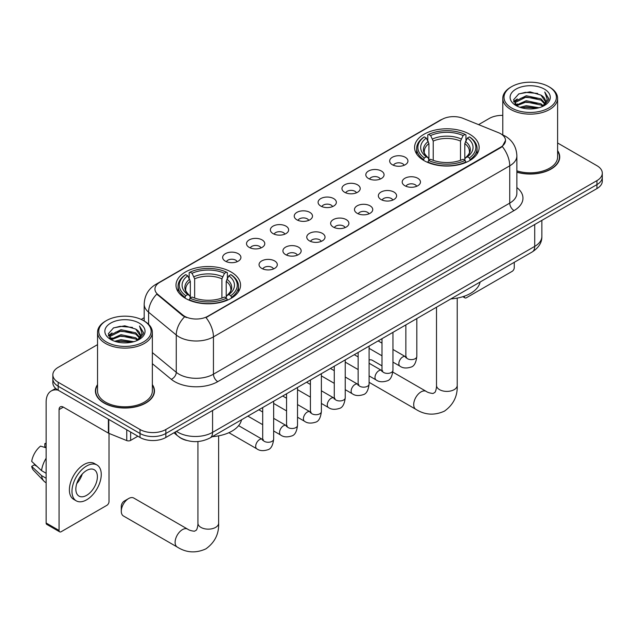 <?xml version="1.0" encoding="UTF-8"?>
<svg xmlns="http://www.w3.org/2000/svg" width="634" height="634" viewBox="0 0 634 634"><rect width="100%" height="100%" fill="white"/><g stroke="black" fill="none" stroke-linecap="round" stroke-linejoin="round"><path stroke-width="0.95" d="M231.101 271.994A32.279 18.64 0 0 0 195.922 267.952A32.279 18.64 0 0 0 175.998 285.173A32.279 18.64 0 0 0 185.453 298.345A32.279 18.64 0 0 0 220.632 302.386A32.279 18.64 0 0 0 240.555 285.173A32.279 18.64 0 0 0 231.101 271.994M469.691 134.25A32.279 18.64 0 0 0 434.512 130.208A32.279 18.64 0 0 0 414.581 147.421A32.279 18.64 0 0 0 424.035 160.6A32.279 18.64 0 0 0 459.214 164.642A32.279 18.64 0 0 0 479.146 147.421A32.279 18.64 0 0 0 469.691 134.25M392.343 164.729A9.138 5.278 180 0 1 390.528 163.239A9.138 5.278 180 0 1 393.555 156.685A9.138 5.278 180 0 1 405.261 157.272A9.138 5.278 180 0 1 407.076 163.239A9.138 5.278 180 0 1 392.343 164.729M404.151 165.276A5.484 3.162 0 0 0 402.677 163.738A5.484 3.162 0 0 0 397.28 162.93A5.484 3.162 0 0 0 393.452 165.276M368.481 178.503A9.138 5.278 180 0 1 366.674 177.013A9.138 5.278 180 0 1 369.693 170.459A9.138 5.278 180 0 1 381.406 171.045A9.138 5.278 180 0 1 383.213 177.013A9.138 5.278 180 0 1 368.481 178.503M380.289 179.05A5.484 3.162 0 0 0 378.815 177.512A5.484 3.162 0 0 0 373.418 176.704A5.484 3.162 0 0 0 369.598 179.05M344.627 192.276A9.138 5.278 180 0 1 342.812 190.786A9.138 5.278 180 0 1 345.839 184.232A9.138 5.278 180 0 1 357.544 184.819A9.138 5.278 180 0 1 359.359 190.786A9.138 5.278 180 0 1 344.627 192.276M356.435 192.823A5.484 3.162 0 0 0 354.961 191.286A5.484 3.162 0 0 0 349.564 190.485A5.484 3.162 0 0 0 345.736 192.823M320.764 206.05A9.138 5.278 180 0 1 318.95 204.56A9.138 5.278 180 0 1 321.977 198.006A9.138 5.278 180 0 1 333.682 198.593A9.138 5.278 180 0 1 335.497 204.56A9.138 5.278 180 0 1 320.764 206.05M332.573 206.597A5.484 3.162 0 0 0 331.099 205.059A5.484 3.162 0 0 0 325.702 204.259A5.484 3.162 0 0 0 321.882 206.597M296.91 219.832A9.138 5.278 180 0 1 295.095 218.334A9.138 5.278 180 0 1 298.123 211.78A9.138 5.278 180 0 1 309.828 212.366A9.138 5.278 180 0 1 311.643 218.334A9.138 5.278 180 0 1 296.91 219.832M308.71 220.378A5.484 3.162 0 0 0 307.244 218.833A5.484 3.162 0 0 0 301.839 218.033A5.484 3.162 0 0 0 298.02 220.378M273.048 233.605A9.138 5.278 180 0 1 271.233 232.107A9.138 5.278 180 0 1 274.26 225.553A9.138 5.278 180 0 1 285.966 226.14A9.138 5.278 180 0 1 287.781 232.107A9.138 5.278 180 0 1 273.048 233.605M284.856 234.152A5.484 3.162 0 0 0 283.382 232.607A5.484 3.162 0 0 0 277.985 231.806A5.484 3.162 0 0 0 274.157 234.152M249.194 247.379A9.138 5.278 180 0 1 247.379 245.889A9.138 5.278 180 0 1 250.406 239.327A9.138 5.278 180 0 1 262.111 239.921A9.138 5.278 180 0 1 263.926 245.889A9.138 5.278 180 0 1 249.194 247.379M260.994 247.926A5.484 3.162 0 0 0 259.528 246.38A5.484 3.162 0 0 0 254.123 245.58A5.484 3.162 0 0 0 250.303 247.926M225.332 261.153A9.138 5.278 180 0 1 223.517 259.663A9.138 5.278 180 0 1 226.544 253.101A9.138 5.278 180 0 1 238.249 253.695A9.138 5.278 180 0 1 240.064 259.663A9.138 5.278 180 0 1 225.332 261.153M237.14 261.699A5.484 3.162 0 0 0 235.666 260.154A5.484 3.162 0 0 0 230.269 259.354A5.484 3.162 0 0 0 226.441 261.699M404.872 185.738A9.138 5.278 180 0 1 403.058 184.248A9.138 5.278 180 0 1 406.085 177.694A9.138 5.278 180 0 1 417.79 178.281A9.138 5.278 180 0 1 419.605 184.248A9.138 5.278 180 0 1 404.872 185.738M416.681 186.285A5.484 3.162 0 0 0 415.207 184.748A5.484 3.162 0 0 0 409.81 183.939A5.484 3.162 0 0 0 405.99 186.285M381.018 199.512A9.138 5.278 180 0 1 379.203 198.022A9.138 5.278 180 0 1 382.231 191.468A9.138 5.278 180 0 1 393.936 192.054A9.138 5.278 180 0 1 395.751 198.022A9.138 5.278 180 0 1 381.018 199.512M392.818 200.059A5.484 3.162 0 0 0 391.352 198.521A5.484 3.162 0 0 0 385.947 197.721A5.484 3.162 0 0 0 382.128 200.059M357.156 213.286A9.138 5.278 180 0 1 355.341 211.796A9.138 5.278 180 0 1 358.368 205.242A9.138 5.278 180 0 1 370.074 205.828A9.138 5.278 180 0 1 371.889 211.796A9.138 5.278 180 0 1 357.156 213.286M368.964 213.832A5.484 3.162 0 0 0 367.49 212.295A5.484 3.162 0 0 0 362.093 211.494A5.484 3.162 0 0 0 358.265 213.832M333.302 227.059A9.138 5.278 180 0 1 331.487 225.569A9.138 5.278 180 0 1 334.514 219.015A9.138 5.278 180 0 1 346.219 219.602A9.138 5.278 180 0 1 348.034 225.569A9.138 5.278 180 0 1 333.302 227.059M345.102 227.614A5.484 3.162 0 0 0 343.636 226.069A5.484 3.162 0 0 0 338.231 225.268A5.484 3.162 0 0 0 334.411 227.614M309.44 240.841A9.138 5.278 180 0 1 307.625 239.343A9.138 5.278 180 0 1 310.652 232.789A9.138 5.278 180 0 1 322.357 233.375A9.138 5.278 180 0 1 324.172 239.343A9.138 5.278 180 0 1 309.44 240.841M321.248 241.388A5.484 3.162 0 0 0 319.774 239.842A5.484 3.162 0 0 0 314.377 239.042A5.484 3.162 0 0 0 310.549 241.388M285.577 254.614A9.138 5.278 180 0 1 283.77 253.117A9.138 5.278 180 0 1 286.798 246.563A9.138 5.278 180 0 1 298.503 247.157A9.138 5.278 180 0 1 300.31 253.117A9.138 5.278 180 0 1 285.577 254.614M297.386 255.161A5.484 3.162 0 0 0 295.919 253.616A5.484 3.162 0 0 0 290.515 252.815A5.484 3.162 0 0 0 286.695 255.161M261.723 268.388A9.138 5.278 180 0 1 259.908 266.898A9.138 5.278 180 0 1 262.936 260.336A9.138 5.278 180 0 1 274.641 260.931A9.138 5.278 180 0 1 276.456 266.898A9.138 5.278 180 0 1 261.723 268.388M273.531 268.935A5.484 3.162 0 0 0 272.057 267.389A5.484 3.162 0 0 0 266.66 266.589A5.484 3.162 0 0 0 262.833 268.935M498.498 132.688A16.444 9.494 180 0 1 500.694 133.75A16.444 9.494 180 0 1 505.512 140.463A16.444 9.494 180 0 1 500.694 147.175L207.849 316.247A16.444 9.494 180 0 1 182.75 314.979L157.921 294.509A16.444 9.494 180 0 1 154.942 289.064A16.444 9.494 180 0 1 159.76 282.352L441.977 119.414A16.444 9.494 180 0 1 463.042 118.352L498.498 132.688M186.428 440.384A18.275 10.548 180 0 1 179.05 436.929M97.541 384.608A29.536 17.055 0 0 0 95.409 390.964A29.536 17.055 0 0 0 104.055 403.026A29.536 17.055 0 0 0 136.247 406.727A29.536 17.055 0 0 0 154.482 390.964A29.536 17.055 0 0 0 152.35 384.608M95.71 392.501A29.536 17.055 0 0 0 95.607 392.953M505.512 140.463L502.286 146.509L500.694 147.667L205.995 317.571A21.318 12.308 60 0 1 213.444 336.884A24.361 14.067 180 0 1 178.994 336.884A24.361 14.067 180 0 1 176.26 335.006L148.594 312.197A24.361 14.067 180 0 1 144.187 304.13L144.187 321.018M97.541 344.634L58.193 367.348A18.275 10.548 0 0 0 52.844 374.805L52.844 382.762A18.275 10.548 0 0 0 58.193 390.219L140.019 437.46L140.019 433.482A18.275 10.548 0 0 0 165.854 433.482L596.951 184.597A18.275 10.548 0 0 0 602.3 177.14A18.275 10.548 0 0 1 596.951 184.597L165.854 433.482A18.275 10.548 0 0 1 140.019 433.482L58.193 386.241L140.019 433.482L140.019 429.503A18.275 10.548 0 0 0 165.854 429.503L596.951 180.619A18.275 10.548 0 0 0 602.3 173.161A18.275 10.548 0 0 0 596.951 165.696L557.603 142.983M52.844 378.783A18.275 10.548 0 0 0 58.193 386.241A18.275 10.548 0 0 1 52.844 378.783M186.444 317.571L182.75 315.7L156.812 294.105A21.318 14.257 129.5 0 0 148.594 312.197L148.594 324.291M516.876 172.218A29.536 17.055 0 0 0 559.735 156.994A29.536 17.055 0 0 0 557.603 150.638M502.786 115.372A18.275 10.548 0 0 0 489.282 118.455L478.583 124.636M144.187 317.697L141.184 319.433M52.844 374.805A18.275 10.548 0 0 0 58.193 382.262L140.019 429.503M154.284 392.953A29.536 17.055 0 0 0 154.181 392.501M559.537 158.983A29.536 17.055 0 0 0 559.434 158.532M140.019 437.46A18.275 10.548 0 0 0 165.854 437.46L596.951 188.575A18.275 10.548 0 0 0 602.3 181.118L602.3 173.161M464.009 296.316L464.302 296.49A3.043 1.759 120 0 0 464.936 297.877A3.043 1.759 120 0 0 466.458 297.726L512.106 271.376A3.043 1.759 120 0 0 514.261 267.643L514.261 262.317M511.678 108.018A26.192 15.121 0 0 0 548.711 108.018A26.192 15.121 0 0 0 548.711 86.628L549.575 87.127A27.405 15.826 0 0 1 557.603 98.318A27.405 15.826 0 0 1 540.683 112.939A27.405 15.826 0 0 1 510.814 109.508A27.405 15.826 0 0 1 502.786 98.318A27.405 15.826 0 0 1 510.814 87.127L511.678 86.628A26.192 15.121 0 0 0 511.678 108.018M516.876 170.823A27.405 15.826 0 0 0 557.603 156.994L557.603 98.318M516.876 172.02A29.235 16.88 0 0 0 559.434 156.994A29.235 16.88 0 0 0 557.603 151.122M519.935 107.305L526.252 105.68L539.066 107.732M521.742 107.851L526.252 106.924L537.196 108.2L525.404 107.265L521.869 107.883M516.013 105.252L526.252 100.711L540.961 103.81L543.33 105.775M516.623 105.791L526.252 101.955L540.961 105.054L542.672 106.361M515.149 104.42L515.49 101.123L526.252 95.734L540.961 98.841L544.986 103.405M515.014 103.817L515.49 102.367L526.252 96.978L540.961 100.085L544.701 104M542.514 106.488A15.224 8.789 0 0 0 545.422 101.329A15.224 8.789 0 0 0 540.961 95.108L545.414 101.63M544.408 89.117A20.098 11.602 0 0 0 516.028 89.093A20.098 11.602 0 0 0 515.894 105.474A20.098 11.602 0 0 0 515.981 105.529A20.098 11.602 0 0 0 544.495 105.474A20.098 11.602 0 0 0 544.408 89.117M540.961 95.108L530.024 91.843L518.778 93.911L513.572 99.8L517.027 106.084M543.766 105.886L548.616 99.72L548.719 98.619L544.764 92.017L547.253 99.411L542.68 106.417M549.575 87.127L548.711 86.628A26.192 15.121 0 0 0 511.678 86.628M544.764 92.017L548.711 98.864M518.517 94.046L525.404 92.342L537.735 93.452M513.77 102.042L516.013 100.283M520.958 98.175L525.404 97.319L537.299 98.294M520.958 103.152L525.404 102.288L537.299 103.263M513.635 101.559L517.328 98.936M515.601 104.895L517.328 103.905M423.457 160.259L424.32 157.953A28.99 16.738 0 0 1 424.32 136.896L426.317 138.046A26.192 15.121 0 0 0 426.317 156.796L428.283 157.921L428.925 160.267M428.925 159.308L428.925 143.561L426.317 138.046M427.768 140.542L427.768 134.907L428.632 134.408A28.99 16.738 0 0 1 465.094 134.408L463.105 135.565A26.192 15.121 0 0 0 430.621 135.565L433.228 141.081L433.228 160.331M460.498 160.331L460.498 141.081L463.105 135.565M450.893 298.899A33.499 19.337 0 0 0 480.12 282.027M427.768 161.932A30.21 17.443 0 0 0 465.958 161.932L465.094 160.434A28.99 16.738 0 0 1 428.632 160.434L427.768 162.447M465.958 162.447L465.958 161.932M424.32 136.896L423.457 137.396A30.21 17.443 0 0 0 416.657 148.419A30.21 17.443 0 0 0 423.457 159.443M465.094 134.408L465.958 134.907L465.958 140.542M428.632 160.434L430.621 159.285A26.192 15.121 0 0 0 463.105 159.285L465.094 160.434M426.317 156.796L424.32 157.953M430.621 135.565L428.632 134.408M428.283 141.437A23.426 13.528 0 0 0 428.283 157.921L428.394 157.993C425.065 154.775 423.71 152.588 424.328 151.439A22.531 13.013 0 0 1 428.925 143.561M470.269 159.443A30.21 17.443 0 0 0 477.069 148.419A30.21 17.443 0 0 0 470.269 137.396L469.406 136.896A28.99 16.738 0 0 1 469.406 157.953L470.269 160.259M469.406 157.953L467.409 156.796A26.192 15.121 0 0 0 467.409 138.046L469.406 136.896M467.409 138.046L464.801 143.561L464.801 159.308L465.443 157.921L467.409 156.796M464.801 143.561A22.531 13.013 0 0 1 469.398 151.439C470.008 152.596 468.653 154.783 465.332 157.993L465.443 157.921A23.426 13.528 0 0 0 465.443 141.437M464.801 160.267L464.801 159.308M381.993 365.858L372.364 360.294A10.35 5.975 120 0 0 369.099 360.001M121.284 511.234L121.284 506.265A4.264 2.465 -60 0 1 124.296 501.042L128.607 498.554A10.35 5.975 120 0 0 121.284 511.234A10.35 5.975 120 0 0 123.432 515.981L177.258 547.055A10.35 5.975 -60 0 1 175.673 538.757A10.35 5.975 -60 0 1 182.441 529.636A10.35 5.975 -60 0 1 187.616 529.121C189.035 530.183 191.317 530.888 194.448 531.237L196.342 530.143C197.649 528.265 198.077 523.93 197.927 523.169A10.35 5.975 180 0 0 200.954 527.401A10.35 5.975 180 0 0 215.6 527.401A10.35 5.975 180 0 0 218.635 523.169C219.071 533.883 214.823 542.45 205.884 548.87C195.866 553.403 186.325 552.8 177.258 547.055M184.874 298.004L185.738 295.698A28.99 16.738 0 0 1 185.738 274.641L187.727 275.798A26.192 15.121 0 0 0 187.727 294.548L189.701 295.666L190.335 298.012M190.335 297.053L190.335 281.314L187.727 275.798M189.178 278.286L189.178 272.652L190.042 272.16A28.99 16.738 0 0 1 226.512 272.16L224.515 273.309A26.192 15.121 0 0 0 192.039 273.309L194.646 278.825L194.646 298.083M221.916 298.083L221.916 278.825L224.515 273.309M212.303 436.652A33.499 19.337 0 0 0 241.53 419.771M189.178 299.676A30.21 17.443 0 0 0 227.376 299.676L226.512 298.186A28.99 16.738 0 0 1 190.042 298.186L189.178 300.191M227.376 300.191L227.376 299.676M185.738 274.641L184.874 275.14A30.21 17.443 0 0 0 178.067 286.164A30.21 17.443 0 0 0 184.874 297.188M226.512 272.16L227.376 272.652L227.376 278.286M190.042 298.186L192.039 297.029A26.192 15.121 0 0 0 224.515 297.029L226.512 298.186M187.727 294.548L185.738 295.698M192.039 273.309L190.042 272.16M189.701 279.19A23.426 13.528 0 0 0 189.701 295.666L189.812 295.737C186.483 292.52 185.128 290.332 185.746 289.183A22.531 13.013 0 0 1 190.335 281.314M231.679 297.188A30.21 17.443 0 0 0 238.487 286.164A30.21 17.443 0 0 0 231.679 275.14L230.816 274.641A28.99 16.738 0 0 1 230.816 295.698L231.679 298.004M230.816 295.698L228.826 294.548A26.192 15.121 0 0 0 228.826 275.798L230.816 274.641M228.826 275.798L226.219 281.314L226.219 297.053L226.853 295.666L228.826 294.548M226.219 281.314A22.531 13.013 0 0 1 230.816 289.183C231.426 290.34 230.071 292.528 226.742 295.737L226.853 295.666A23.426 13.528 0 0 0 226.853 279.19M226.219 298.012L226.219 297.053M187.616 529.121L133.782 498.047A10.35 5.975 120 0 0 128.607 498.554L124.296 501.042M130.652 432.055L130.652 440.384L137.863 436.224M57.987 390.1A24.361 14.067 -120 0 0 51.18 391.004A24.361 14.067 -120 0 0 46.131 402.154L46.131 522.995L59.057 530.46L59.057 409.612A6.094 3.519 60 0 1 60.317 406.83A6.094 3.519 60 0 1 63.36 407.131L108.39 433.125L108.39 419.201M59.057 530.46A3.043 1.759 120 0 0 59.683 531.847L46.765 524.389A3.043 1.759 -60 0 1 46.131 522.995M59.683 531.847A3.043 1.759 120 0 0 61.205 531.696L106.853 505.346A3.043 1.759 120 0 0 109.008 501.613L109.008 433.41M130.652 440.384A3.043 1.759 180 0 1 126.752 440.582L108.794 433.323A3.043 1.759 180 0 1 108.39 433.125M86.612 495.344A15.224 8.789 120 0 0 96.566 481.927A15.224 8.789 120 0 0 94.228 469.731A15.224 8.789 120 0 0 86.612 470.483A15.224 8.789 120 0 0 76.666 483.901A15.224 8.789 120 0 0 79.004 496.105A15.224 8.789 120 0 0 86.612 495.344M76.777 483.544A15.224 8.789 120 0 0 82.246 474.081M46.131 444.014L44.84 443.626L44.84 446.685L46.131 447.43M96.97 464.984L94.387 463.494A20.708 11.959 120 0 0 84.029 464.516A20.708 11.959 120 0 0 70.501 482.767A20.708 11.959 120 0 0 73.679 499.354L76.262 500.852A20.708 11.959 120 0 0 86.612 499.822A20.708 11.959 120 0 0 100.14 481.578A20.708 11.959 120 0 0 96.97 464.984A20.708 11.959 120 0 0 86.612 466.006A20.708 11.959 120 0 0 73.084 484.257A20.708 11.959 120 0 0 76.262 500.852M46.131 458.255A20.098 11.602 120 0 0 41.559 470.634L31.7 461.409A15.834 9.145 120 0 1 40.536 446.106L46.131 447.81M46.131 473.281L41.559 470.634M37.034 466.402L34.347 464.857L31.7 466.386L41.559 475.611L46.131 478.25M41.559 475.611A20.098 11.602 120 0 0 44.039 481.222A20.098 11.602 120 0 0 45.561 482.419L46.131 482.751M46.131 443.261A15.834 9.145 120 0 0 44.84 443.626M31.7 466.386A15.834 9.145 120 0 0 33.57 470.325L44.039 481.222M106.425 341.988A26.192 15.121 0 0 0 143.466 341.988A26.192 15.121 0 0 0 143.466 320.598L144.322 321.097A27.405 15.826 0 0 1 152.35 332.287A27.405 15.826 0 0 1 135.43 346.909A27.405 15.826 0 0 1 105.561 343.477A27.405 15.826 0 0 1 97.541 332.287A27.405 15.826 0 0 1 105.561 321.097L106.425 320.598A26.192 15.121 0 0 0 106.425 341.988M97.541 332.287L97.541 390.964A27.405 15.826 0 0 0 105.561 402.154A27.405 15.826 0 0 0 135.43 405.586A27.405 15.826 0 0 0 152.35 390.964L152.35 332.287M97.541 385.092A29.235 16.88 0 0 0 95.71 390.964A29.235 16.88 0 0 0 104.269 402.899A29.235 16.88 0 0 0 136.136 406.56A29.235 16.88 0 0 0 154.181 390.964A29.235 16.88 0 0 0 152.35 385.092M114.683 341.274L121.007 339.65L133.814 341.702M116.49 341.821L121.007 340.894L131.943 342.17M110.744 339.238L121.007 334.681L135.708 337.779L138.077 339.745M111.37 339.761L121.007 335.925L135.708 339.024L137.419 340.331M109.896 338.39L110.237 335.093L121.007 329.704L135.708 332.81L139.734 337.375M109.761 337.787L110.237 336.337L121.007 330.948L135.708 334.055L139.448 337.97M137.269 340.458A15.224 8.789 0 0 0 140.169 335.299A15.224 8.789 0 0 0 135.708 329.078L140.162 335.6M139.155 323.086A20.098 11.602 0 0 0 110.776 323.063A20.098 11.602 0 0 0 110.649 339.444A20.098 11.602 0 0 0 110.736 339.499A20.098 11.602 0 0 0 139.242 339.444A20.098 11.602 0 0 0 139.155 323.086M135.708 329.078L124.771 325.813L113.526 327.881L108.319 333.769L111.774 340.054M138.513 339.856L143.371 333.69L143.466 332.588L139.512 325.987L142 333.381L137.427 340.387M144.322 321.097L143.466 320.598A26.192 15.121 0 0 0 106.425 320.598M139.512 325.987L143.458 332.834M113.264 328.016L120.151 326.312L132.482 327.421M108.517 336.012L110.76 334.253M115.705 332.145L120.151 331.289L132.046 332.264M115.705 337.122L120.151 336.258L132.046 337.233M116.616 341.853L120.151 341.235L131.927 342.17M108.382 335.529L112.075 332.905M110.348 338.865L112.075 337.874M157.921 294.509L157.921 295.23M182.75 314.979L182.75 315.7M207.849 316.247L207.849 316.738M500.694 147.175L500.694 147.667M516.876 187.601A30.456 17.578 180 0 1 514.047 210.575L217.755 381.644A6.094 3.519 60 0 1 213.444 374.187L509.736 203.118A24.361 14.067 0 0 0 516.876 193.172L516.876 155.877A24.361 14.067 180 0 1 509.736 165.823A21.318 12.308 -120 0 0 502.286 146.509M217.755 381.644A30.456 17.578 180 0 1 174.683 381.644A30.456 17.578 180 0 1 171.275 379.298L152.35 363.694M184.565 316.834A21.318 14.257 129.5 0 0 176.26 335.006L176.26 372.309A24.361 14.067 0 0 0 178.994 374.187A24.361 14.067 0 0 0 213.444 374.187L213.444 336.884L509.736 165.823L509.736 203.118A6.094 3.519 60 0 0 514.047 210.575M516.876 155.877C516.464 147.12 512.613 140.55 505.322 136.175L502.247 134.677A21.318 9.986 112 0 0 501.962 134.567M157.945 283.596A21.318 12.308 -120 0 0 155.742 284.42C148.451 288.803 144.6 295.365 144.187 304.13M155.742 284.42L440.186 120.198A21.318 12.308 60 0 1 441.803 119.517M165.854 429.503L165.854 437.46M596.951 180.619L596.951 188.575M58.193 382.262L58.193 390.219M152.35 352.591L176.26 372.309A6.094 4.073 -50.5 0 1 171.275 379.298M176.498 431.318A24.361 14.067 0 0 0 178.13 432.364A24.361 14.067 0 0 0 212.58 432.364L534.716 246.38A24.361 14.067 0 0 0 541.856 236.434C542.03 242.481 538.813 247.656 532.195 251.96L210.06 437.943A12.181 7.029 60 0 0 212.58 432.364L212.58 410.483M534.716 224.499L534.716 246.38A12.181 7.029 60 0 1 532.195 251.96M175.507 431.889A12.181 8.147 129.5 0 0 177.631 435.851L173.93 432.8M457.217 298.091L457.217 385.424A10.35 5.975 180 0 1 454.182 389.648A10.35 5.975 180 0 1 439.544 389.648A10.35 5.975 180 0 1 436.509 385.424C436.668 386.185 436.24 390.52 434.924 392.398L433.03 393.492C429.9 393.143 427.625 392.438 426.199 391.376L392.85 372.118M457.217 385.424C457.661 396.139 453.413 404.706 444.474 411.117C434.449 415.658 424.907 415.048 415.849 409.31A10.35 5.975 -60 0 1 414.264 401.013A10.35 5.975 -60 0 1 421.024 391.891A10.35 5.975 -60 0 1 426.199 391.376M460.498 141.081A22.531 13.013 0 0 0 433.228 141.081M461.132 138.957A23.426 13.528 0 0 0 432.594 138.957M221.916 278.825A22.531 13.013 0 0 0 194.646 278.825M222.55 276.701A23.426 13.528 0 0 0 194.004 276.701M416.815 318.577L416.815 356.459A5.484 3.162 180 0 1 414.961 358.828A5.484 3.162 180 0 1 407.456 358.693A5.484 3.162 180 0 1 405.855 356.459L405.673 357.639L406.164 357.235M416.815 356.459C416.062 362.822 414.089 366.381 410.903 367.126C406.37 368.528 402.733 368.211 399.983 366.175A5.484 3.162 -60 0 1 399.143 361.784A5.484 3.162 -60 0 1 402.717 356.958A5.484 3.162 -60 0 1 402.962 356.823A5.484 3.162 -60 0 1 405.459 356.68L406.576 357.124M392.953 332.351L392.953 370.232A5.484 3.162 180 0 1 391.099 372.61A5.484 3.162 180 0 1 383.602 372.467A5.484 3.162 180 0 1 381.993 370.232L381.819 371.413L382.31 371.009M392.953 370.232C392.208 376.596 390.235 380.154 387.041 380.899C382.516 382.302 378.878 381.985 376.12 379.956A5.484 3.162 -60 0 1 375.28 375.558A5.484 3.162 -60 0 1 378.863 370.731A5.484 3.162 -60 0 1 379.108 370.597A5.484 3.162 -60 0 1 381.605 370.462L382.714 370.898M369.099 346.124L369.099 384.006A5.484 3.162 180 0 1 367.244 386.383A5.484 3.162 180 0 1 359.74 386.241A5.484 3.162 180 0 1 358.139 384.006L357.956 385.195L358.448 384.783M369.099 384.006C368.346 390.37 366.373 393.928 363.187 394.673C358.654 396.076 355.016 395.759 352.266 393.73A5.484 3.162 -60 0 1 351.426 389.331A5.484 3.162 -60 0 1 355 384.505A5.484 3.162 -60 0 1 355.246 384.37A5.484 3.162 -60 0 1 357.742 384.236L358.86 384.672M345.237 359.898L345.237 397.78A5.484 3.162 180 0 1 343.382 400.157A5.484 3.162 180 0 1 335.885 400.022A5.484 3.162 180 0 1 334.276 397.78L334.102 398.968L334.594 398.556M345.237 397.78C344.492 404.143 342.518 407.702 339.325 408.447C334.8 409.849 331.154 409.532 328.404 407.504A5.484 3.162 -60 0 1 327.564 403.113A5.484 3.162 -60 0 1 331.146 398.279A5.484 3.162 -60 0 1 331.392 398.144A5.484 3.162 -60 0 1 333.888 398.009L334.998 398.445M321.383 373.672L321.383 411.553A5.484 3.162 180 0 1 319.528 413.931A5.484 3.162 180 0 1 312.023 413.796A5.484 3.162 180 0 1 310.414 411.553L310.24 412.742L310.731 412.338M321.383 411.553C320.63 417.925 318.656 421.475 315.47 422.22C310.937 423.623 307.3 423.306 304.542 421.277A5.484 3.162 -60 0 1 303.702 416.887A5.484 3.162 -60 0 1 307.284 412.052A5.484 3.162 -60 0 1 307.53 411.926A5.484 3.162 -60 0 1 310.026 411.783L311.143 412.219M297.52 387.445L297.52 425.335A5.484 3.162 180 0 1 295.666 427.704A5.484 3.162 180 0 1 288.161 427.57A5.484 3.162 180 0 1 286.56 425.335L286.386 426.516L286.877 426.111M297.52 425.335C296.767 431.699 294.802 435.249 291.608 435.994C287.083 437.397 283.438 437.08 280.688 435.051A5.484 3.162 -60 0 1 279.848 430.66A5.484 3.162 -60 0 1 283.43 425.826A5.484 3.162 -60 0 1 283.667 425.699A5.484 3.162 -60 0 1 286.172 425.557L287.281 425.993M273.666 401.219L273.666 439.108A5.484 3.162 180 0 1 271.804 441.478A5.484 3.162 180 0 1 264.307 441.343A5.484 3.162 180 0 1 262.698 439.108L262.524 440.289L263.015 439.885M273.666 439.108C272.913 445.472 270.94 449.023 267.746 449.768C263.221 451.17 259.583 450.861 256.825 448.824A5.484 3.162 -60 0 1 255.985 444.434A5.484 3.162 -60 0 1 259.568 439.6A5.484 3.162 -60 0 1 259.813 439.473A5.484 3.162 -60 0 1 262.31 439.33L263.419 439.774M59.057 409.612L63.36 407.131M108.794 419.439L108.794 433.323M126.752 440.582L126.752 429.804M440.186 120.198L444.093 118.384M210.06 437.943C200.257 442.865 190.454 442.865 180.65 437.943L177.631 435.851M541.856 236.434L541.856 220.386M464.936 297.877L462.875 296.688M559.434 159.443L559.434 156.994M514.966 104.214L514.966 103.199M502.786 134.899L502.786 98.318M415.849 409.31L369.099 382.318M416.657 153.991L416.657 148.419M477.069 153.991L477.069 148.419M436.509 307.205L436.509 385.424M218.635 435.843L218.635 523.169M178.067 291.735L178.067 286.164M238.487 291.735L238.487 286.164M197.927 441.533L197.927 523.169M399.983 366.175L392.953 362.125M381.993 355.793L369.099 348.351M405.855 324.901L405.855 356.459M405.459 356.68L392.953 349.461M381.993 343.137L378.133 340.91M376.12 379.956L369.099 375.899M358.139 369.567L345.237 362.125M381.993 338.675L381.993 370.232M381.605 370.462L369.099 363.242M358.139 356.91L354.279 354.683M352.266 393.73L345.237 389.672M334.276 383.34L321.383 375.899M358.139 352.456L358.139 384.006M357.742 384.236L345.237 377.016M334.276 370.684L330.417 368.457M328.404 407.504L321.383 403.446M310.414 397.114L297.52 389.672M334.276 366.23L334.276 397.78M333.888 398.009L321.383 390.79M310.414 384.458L306.555 382.231M304.542 421.277L297.52 417.22M286.56 410.895L273.666 403.446M310.414 380.004L310.414 411.553M310.026 411.783L297.52 404.563M286.56 398.231L282.701 396.004M280.688 435.051L273.666 430.993M262.698 424.669L247.878 416.11M286.56 393.777L286.56 425.335M286.172 425.557L273.666 418.337M262.698 412.005L258.838 409.778M256.825 448.824L228.89 432.697M262.698 407.551L262.698 439.108M262.31 439.33L238.614 425.652M51.18 391.004L55.673 388.404M154.181 393.413L154.181 390.964M109.722 338.184L109.722 337.169M95.71 393.413L95.71 390.964"/></g></svg>
